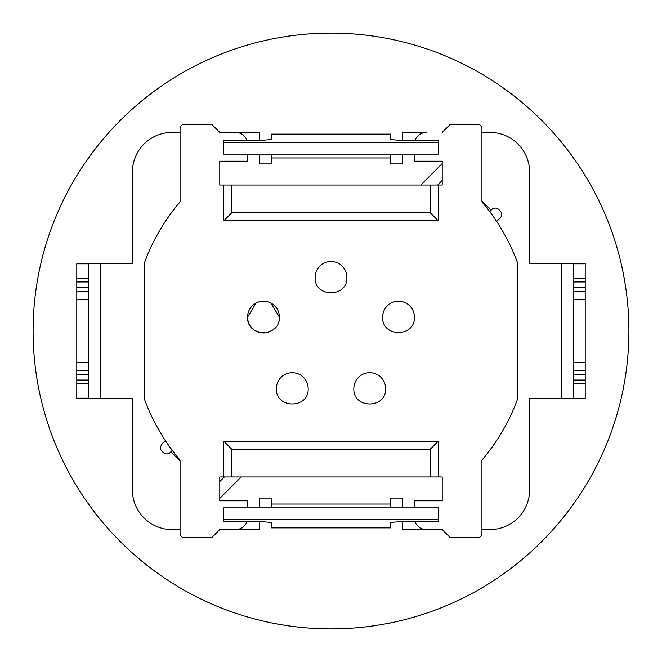<?xml version="1.0" encoding="UTF-8"?>
<svg xmlns="http://www.w3.org/2000/svg" width="662" height="662" viewBox="0 0 662 662"><rect width="100%" height="100%" fill="white"/><g stroke="black" fill="none" stroke-linecap="round" stroke-linejoin="round"><path stroke-width="0.99" d="M246.934 521.565A11.916 11.916 0 0 1 235.672 529.6L219.784 529.6L211.84 537.544L184.036 537.544A3.972 3.972 0 0 1 180.064 533.572L180.064 460.073A198.6 198.6 0 0 1 144.316 398.756L144.316 263.244A198.6 198.6 0 0 1 180.064 201.927L180.064 128.428A3.972 3.972 0 0 1 184.036 124.456L211.84 124.456L219.784 132.4L235.672 132.4A11.916 11.916 0 0 1 246.934 140.435M231.7 185.029L430.3 185.029L430.3 212.833L231.7 212.833L231.7 185.029L219.784 185.029L219.784 161.197L247.588 161.197L247.588 154.122M414.412 154.122L414.412 161.197L442.216 161.197L442.216 185.029L430.3 185.029M223.756 185.029L223.756 220.777L438.244 220.777L438.244 185.029M438.244 220.777L430.3 212.833L231.7 212.833L223.756 220.777M402.496 140.319L402.496 132.4L426.328 132.4A11.916 11.916 0 0 0 415.066 140.435M442.216 132.4L450.16 124.456L477.964 124.456A3.972 3.972 0 0 1 481.936 128.428L481.936 201.927A198.6 198.6 0 0 1 517.684 263.244L517.684 398.756A198.6 198.6 0 0 1 481.936 460.073L481.936 533.572A3.972 3.972 0 0 1 477.964 537.544L450.16 537.544L442.216 529.6L426.328 529.6A11.916 11.916 0 0 1 415.066 521.565M430.3 476.971L231.7 476.971L231.7 449.167L430.3 449.167L430.3 476.971L442.216 476.971L442.216 500.803L414.412 500.803L414.412 507.878M247.588 507.878L247.588 500.803L219.784 500.803L219.784 476.971L231.7 476.971M438.244 476.971L438.244 441.223L223.756 441.223L223.756 476.971M223.756 441.223L231.7 449.167L430.3 449.167L438.244 441.223M315.112 277.378A15.888 15.888 0 0 1 331 261.49A15.888 15.888 0 0 1 346.888 277.378C347.873 297.883 314.127 297.883 315.112 277.378A15.888 15.888 0 0 1 331 261.49A15.888 15.888 0 0 1 346.888 277.378M382.636 317.098A15.888 15.888 0 0 1 398.524 301.21A15.888 15.888 0 0 1 414.412 317.098C415.397 337.603 381.651 337.603 382.636 317.098A15.888 15.888 0 0 1 398.524 301.21A15.888 15.888 0 0 1 414.412 317.098M256.07 303.039L247.588 317.098A15.888 15.888 0 0 1 263.476 301.21A15.888 15.888 0 0 1 279.364 317.098L270.882 303.039M279.364 317.098C280.349 337.603 246.603 337.603 247.588 317.098A15.888 15.888 0 0 0 270.882 331.157M353.839 388.594A15.888 15.888 0 0 1 369.727 372.706A15.888 15.888 0 0 1 385.615 388.594C386.6 409.099 352.854 409.099 353.839 388.594A15.888 15.888 0 0 1 369.727 372.706A15.888 15.888 0 0 1 385.615 388.594M276.385 388.594A15.888 15.888 0 0 1 292.273 372.706A15.888 15.888 0 0 1 308.161 388.594C309.146 409.099 275.4 409.099 276.385 388.594A15.888 15.888 0 0 1 292.273 372.706A15.888 15.888 0 0 1 308.161 388.594M331 33.1A297.9 297.9 0 0 0 33.1 331A297.9 297.9 0 0 0 331 628.9A297.9 297.9 0 0 0 628.9 331A297.9 297.9 0 0 0 331 33.1M438.244 519.761L438.244 521.565L410.44 521.565A19.86 1.382 180 0 0 396.397 521.97A19.86 1.382 180 0 0 390.58 522.947L390.58 527.879L271.42 527.879L271.42 522.947A19.86 1.382 -0 0 0 265.603 521.97A19.86 1.382 -0 0 0 251.56 521.565L223.756 521.565L223.756 507.878L438.244 507.878L438.244 519.761L223.756 519.761M573.292 398.185L585.208 398.524L573.292 398.524L573.292 291.445L585.208 291.445L585.208 263.476L561.376 263.476L561.376 398.524L529.6 398.524L529.6 489.88A39.72 39.72 0 0 1 489.88 529.6L481.936 529.6M585.208 287.482L573.292 287.482L573.292 281.946L585.208 281.946M573.292 263.476L573.292 281.946M585.208 398.185L585.208 370.555L573.292 370.555M573.292 362.743L585.208 362.743L585.208 370.555M585.208 362.743L585.208 291.445M573.292 287.482L573.292 291.445M223.756 142.239L223.756 140.435L251.56 140.435A19.86 1.382 -0 0 0 265.603 140.03A19.86 1.382 -0 0 0 271.42 139.053L271.42 134.121L390.58 134.121L390.58 139.053A19.86 1.382 180 0 0 396.397 140.03A19.86 1.382 180 0 0 410.44 140.435L438.244 140.435L438.244 154.122L223.756 154.122L223.756 142.239L438.244 142.239M88.708 263.815L76.792 263.815L88.708 263.476L88.708 370.555L76.792 370.555L76.792 291.445L88.708 291.445M76.792 263.815L76.792 291.445M88.708 383.687L76.792 383.687L76.792 398.524L88.708 398.524L88.708 370.555M88.708 374.518L76.792 374.518L76.792 370.555M76.792 374.518L76.792 383.687M271.42 507.878L271.42 498.089L259.504 498.089L259.504 507.878M390.58 507.878L390.58 498.089L402.496 498.089L402.496 507.878M573.292 398.524L561.376 398.524M390.58 154.122L390.58 163.911L402.496 163.911L402.496 154.122M271.42 154.122L271.42 163.911L259.504 163.911L259.504 154.122M88.708 263.476L132.4 263.476L132.4 172.12A39.72 39.72 0 0 1 172.12 132.4L180.064 132.4M88.708 398.524L100.624 398.524L100.624 263.476M481.936 201.074L491.088 210.226L491.792 209.523A4.965 4.965 0 0 1 498.817 209.523L500.224 210.93A4.965 4.965 0 0 1 500.224 217.955L496.682 221.489M219.784 529.6L259.504 529.6L259.504 521.681M402.496 521.681L402.496 529.6L442.216 529.6M481.936 132.4L489.88 132.4A39.72 39.72 0 0 1 529.6 172.12L529.6 263.476L561.376 263.476M259.504 140.319L259.504 132.4L219.784 132.4M165.318 440.511L161.776 444.045L160.328 447.562A4.965 4.965 0 0 0 161.776 451.07L163.183 452.477A4.965 4.965 0 0 0 170.208 452.477L172.294 450.392M180.064 529.6L172.12 529.6A39.72 39.72 0 0 1 132.4 489.88L132.4 398.524L100.624 398.524M224.352 476.971L219.784 481.539M437.648 185.029L442.216 180.461M241.2 476.971L219.784 498.387M420.8 185.029L442.216 163.613M491.088 210.226L489.706 211.608M377.398 36.733C346.466 31.9 315.534 31.9 284.602 36.733M99.358 143.687C79.705 168.057 64.239 194.843 52.96 224.054M52.96 437.946C64.239 467.157 79.705 493.943 99.358 518.313M284.602 625.267C315.534 630.1 346.466 630.1 377.398 625.267M562.642 518.313C582.295 493.943 597.761 467.157 609.04 437.946M609.04 224.054C597.761 194.843 582.295 168.057 562.642 143.687M328.898 33.117L319.672 33.323M333.102 628.883L342.328 628.677M573.292 278.313L585.208 278.313M573.292 263.815L585.208 263.815M573.292 383.687L585.208 383.687M585.208 380.054L573.292 380.054M573.292 374.518L585.208 374.518M573.292 299.257L585.208 299.257M76.792 287.482L88.708 287.482M76.792 299.257L88.708 299.257M76.792 362.743L88.708 362.743M88.708 380.054L76.792 380.054M88.708 398.185L76.792 398.185M88.708 278.313L76.792 278.313M76.792 281.946L88.708 281.946M271.42 527.821L390.58 527.821M390.58 134.179L271.42 134.179M390.58 504.047L271.42 504.047M271.42 157.953L390.58 157.953M180.064 460.926L170.912 451.774"/></g></svg>
